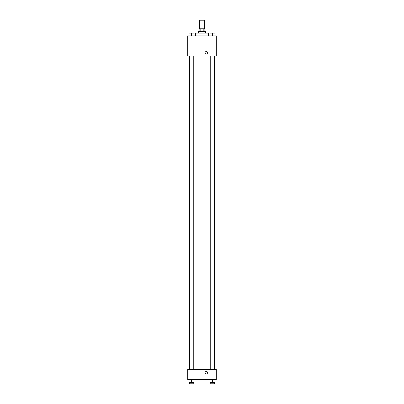 <?xml version="1.0" encoding="UTF-8"?>
<svg xmlns="http://www.w3.org/2000/svg" width="404" height="404" viewBox="0 0 404 404"><rect width="100%" height="100%" fill="white"/><g stroke="black" fill="none" stroke-linecap="round" stroke-linejoin="round"><path stroke-width="0.61" d="M204.505 28.79L204.505 20.2L199.495 20.2L199.495 28.79M200.162 31.653L200.162 28.79L199.137 28.79L199.137 31.653M200.162 28.79L204.863 28.79L204.863 31.653M203.838 31.653L203.838 28.79M198.42 33.083L198.42 31.653L205.58 31.653L205.58 33.083M208.444 35.946L208.444 33.083L195.556 33.083L195.556 35.946M187.683 35.946L216.317 35.946L216.317 55.989L187.683 55.989L187.683 35.946M205.04 52.767A1.252 1.252 0 0 1 206.919 51.687A1.252 1.252 0 0 1 206.919 53.853A1.252 1.252 0 0 1 205.04 52.767M187.683 369.483L216.317 369.483L216.317 379.507L187.683 379.507L187.683 369.483M206.292 373.958A1.252 1.252 0 0 1 205.212 372.079A1.252 1.252 0 0 1 207.378 372.079A1.252 1.252 0 0 1 206.292 373.958M210.029 379.507L210.029 382.371L215.039 382.371L215.039 379.507L215.039 382.371M212.534 382.371L212.534 379.507M214.327 382.371L214.327 383.8L210.747 383.8L210.747 382.371M188.961 379.507L188.961 382.371L193.971 382.371L193.971 379.507L193.971 382.371M191.466 382.371L191.466 379.507M193.253 382.371L193.253 383.8L189.673 383.8L189.673 382.371M210.029 35.946L210.029 33.083L215.039 33.083L215.039 35.946L215.039 33.083M212.534 35.946L212.534 33.083L210.747 33.072M214.327 33.083L212.534 33.072M188.961 35.946L188.961 33.083L193.971 33.083L193.971 35.946L193.971 33.083M191.466 35.946L191.466 33.083L189.673 33.072M193.253 33.083L191.466 33.072M214.539 369.483L214.539 55.989M189.461 369.483L189.461 55.989M210.747 55.989L210.747 369.483M214.327 55.989L214.327 369.483M193.253 369.483L193.253 55.989M189.673 369.483L189.673 55.989"/></g></svg>
